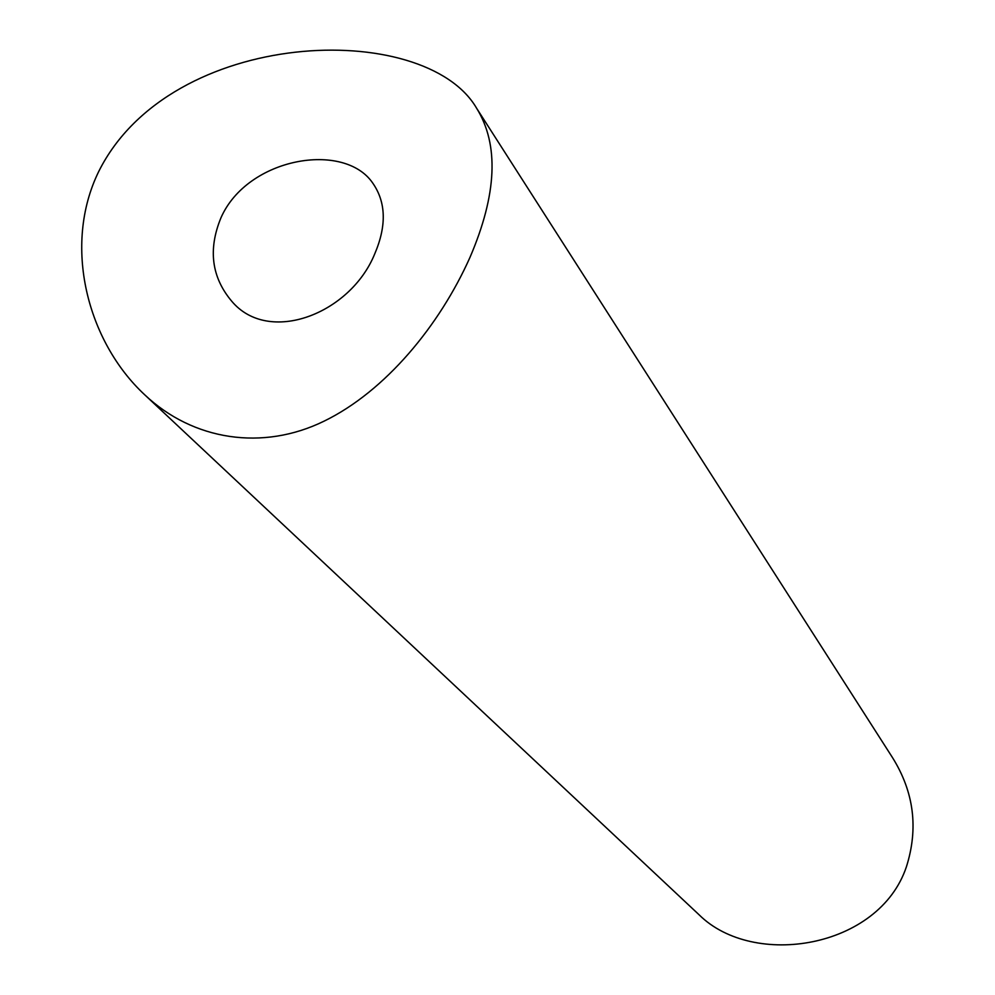 <?xml version="1.0" encoding="UTF-8"?>
<svg xmlns="http://www.w3.org/2000/svg" width="995" height="995" viewBox="0 0 995 995"><rect width="100%" height="100%" fill="white"/><g stroke="black" fill="none" stroke-linecap="round" stroke-linejoin="round"><path stroke-width="1.49" d="M98.828 171.289C62.337 245.529 87.324 341.521 144.698 394.779C193.129 440.561 262.854 451.195 324.171 421.109C385.438 391.246 439.554 325.564 469.976 257.394C497.002 194.373 499.204 144.648 476.593 108.206C424.654 18.868 170.953 27.188 98.828 171.289M476.593 108.206L892.49 757.593C913.945 791.945 918.596 828.325 906.42 866.757C879.145 948.509 753.489 968.732 699.162 914.853L144.698 394.779M374.717 253.924C386.719 225.828 386.072 202.234 372.764 183.117C344.183 140.954 247.531 157.409 220.989 217.718C207.943 249.384 211.512 277.195 231.686 301.174C268.7 345.489 350.377 313.898 374.717 253.924"/></g></svg>
